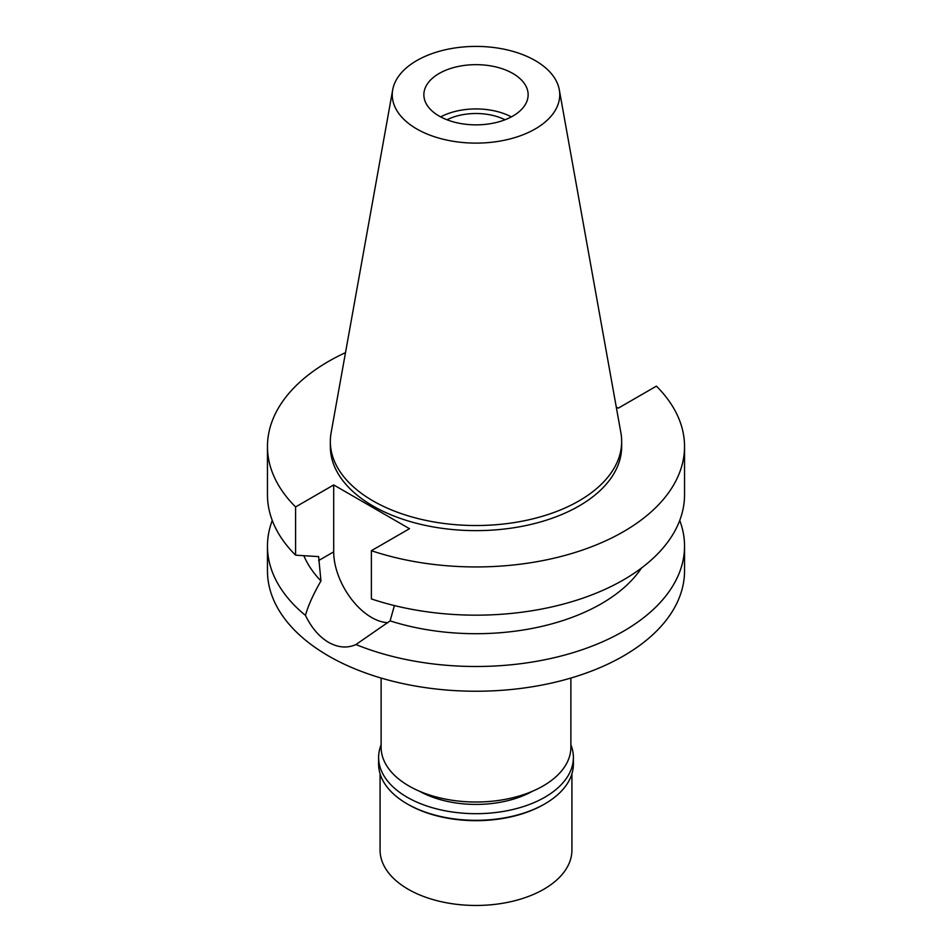 <?xml version="1.0" encoding="UTF-8"?>
<svg xmlns="http://www.w3.org/2000/svg" width="952" height="952" viewBox="0 0 952 952"><rect width="100%" height="100%" fill="white"/><g stroke="black" fill="none" stroke-linecap="round" stroke-linejoin="round"><path stroke-width="1.43" d="M439.134 73.483A52.134 30.095 0 0 0 423.866 94.76A52.134 30.095 0 0 0 456.044 122.57A52.134 30.095 0 0 0 512.866 116.049A52.134 30.095 0 0 0 528.134 94.76A52.134 30.095 0 0 0 495.956 66.949A52.134 30.095 0 0 0 439.134 73.483M440.669 116.894A52.134 30.095 180 0 1 511.331 116.894M505.012 119.773A44.208 25.525 0 0 0 446.988 119.773M381.121 678.05L381.121 747.237A94.879 54.776 0 0 0 439.693 797.847A94.879 54.776 0 0 0 543.092 785.971A94.879 54.776 0 0 0 570.879 747.237L570.879 678.05M616.253 406.968L618.3 408.146L656.404 386.143A208.536 120.392 180 0 1 684.536 446.536L684.536 494.766A208.536 120.392 0 0 1 623.453 579.899A208.536 120.392 0 0 1 371.387 598.927L371.387 550.696L409.491 528.693L333.7 484.937L295.596 506.94A208.536 120.392 180 0 1 267.464 446.536L267.464 494.766A208.536 120.392 0 0 0 295.596 555.171L318.634 556.611L320.943 580.946C313.065 594.726 307.912 606.222 305.485 615.42A208.536 120.392 180 0 1 267.464 546.103L267.464 570.843A208.536 120.392 0 0 0 396.199 682.072A208.536 120.392 0 0 0 623.453 655.976A208.536 120.392 0 0 0 684.536 570.843L684.536 546.103A208.536 120.392 180 0 1 623.453 631.236A208.536 120.392 180 0 1 355.953 644.552L390.106 620.882L394.402 605.567M267.464 546.103A208.536 120.392 180 0 1 272.26 520.435M305.485 615.42C311.447 627.737 319.134 636.721 328.547 642.35C338.138 647.693 347.278 648.419 355.953 644.552M387.988 622.644A53.598 30.94 60 0 1 371.601 617.491A53.598 30.94 60 0 1 333.7 551.851L333.7 484.937M303.831 555.706A177.25 102.34 0 0 0 320.943 580.946M679.74 520.435A208.536 120.392 180 0 1 684.536 546.103M390.106 620.882A177.25 102.34 0 0 0 601.343 603.723A177.25 102.34 0 0 0 641.481 568.035M684.536 446.536A208.536 120.392 180 0 1 623.453 531.68A208.536 120.392 180 0 1 371.387 550.696M267.464 446.536A208.536 120.392 180 0 1 328.547 361.403A208.536 120.392 180 0 1 345.505 352.633M330.332 441.43L330.332 446.536A145.668 84.097 0 0 0 420.26 524.231A145.668 84.097 0 0 0 578.995 506.012A145.668 84.097 0 0 0 621.668 446.536L621.668 441.43A145.668 84.097 180 0 1 578.995 500.895A145.668 84.097 180 0 1 420.26 519.126A145.668 84.097 180 0 1 330.332 441.43A145.668 84.097 180 0 1 331.118 432.755L392.7 89.774A83.74 48.35 180 0 1 416.786 60.571A83.74 48.35 180 0 1 504.013 49.195A83.74 48.35 180 0 1 559.3 89.774A83.74 48.35 180 0 1 535.214 128.948A83.74 48.35 180 0 1 440.002 138.421A83.74 48.35 180 0 1 392.7 89.774M295.596 506.94L295.596 555.171M559.3 89.774L620.882 432.755A145.668 84.097 180 0 1 621.668 441.43M419.653 791.314A81.325 46.957 0 0 0 532.346 791.314M380.074 773.798L380.074 850.077A95.926 55.383 0 0 0 439.288 901.246A95.926 55.383 0 0 0 543.83 889.239A95.926 55.383 0 0 0 571.926 850.077L571.926 773.798M543.83 804.452L544.865 803.857L543.83 804.452A95.926 55.383 180 0 1 408.17 804.452L407.135 803.857A97.39 56.227 0 0 0 544.865 803.857L544.865 803.857A97.39 56.227 0 0 0 573.39 764.099L573.39 757.459A97.39 56.227 180 0 1 544.865 797.217A97.39 56.227 180 0 1 438.729 809.402A97.39 56.227 180 0 1 378.61 757.459A97.39 56.227 180 0 1 381.121 744.785M378.61 757.459L378.61 764.099A97.39 56.227 0 0 0 407.135 803.857M570.879 744.785A97.39 56.227 180 0 1 573.39 757.459M318.634 560.549L333.7 551.851"/></g></svg>
